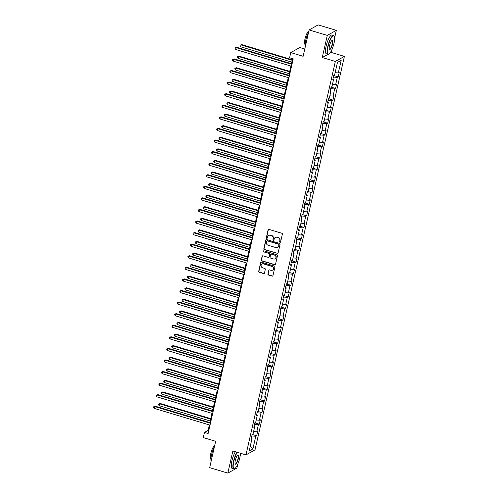 <?xml version="1.0" encoding="UTF-8"?>
<svg xmlns="http://www.w3.org/2000/svg" width="498" height="498" viewBox="0 0 498 498"><rect width="100%" height="100%" fill="white"/><g stroke="black" fill="none" stroke-linecap="round" stroke-linejoin="round"><path stroke-width="0.75" d="M279.994 242.296A0.542 0.504 -119.2 0 0 280.611 241.935L282.372 234.197A0.772 0.722 -119.2 0 0 281.824 233.257L268.976 229.404A0.772 0.722 -119.2 0 0 268.098 229.914L266.337 237.658A0.542 0.504 -119.2 0 0 267.102 238.274A0.542 0.504 -119.2 0 0 267.339 237.957L267.563 236.955A2.465 2.303 -119.2 0 1 270.377 235.305L271.447 235.629A2.465 2.303 -119.2 0 1 273.203 238.642L272.972 239.644A0.542 0.504 -119.2 0 0 273.738 240.266A0.542 0.504 -119.2 0 0 273.975 239.949L274.205 238.947A2.465 2.303 -119.2 0 1 277.013 237.297L278.083 237.621A2.465 2.303 -119.2 0 1 279.839 240.634L279.615 241.636A0.542 0.504 -119.2 0 0 279.994 242.296M275.406 237.409A2.465 2.303 -119.2 0 1 277.262 237.16L278.332 237.484A2.465 2.303 -119.2 0 1 280.088 240.497L279.857 241.499A0.542 0.504 -119.2 0 0 280.486 242.171M268.565 229.404A0.772 0.722 -119.2 0 0 268.341 229.777L266.586 237.521A0.542 0.504 -119.2 0 0 267.214 238.187M268.771 235.417A2.465 2.303 -119.2 0 1 270.626 235.174L271.696 235.492A2.465 2.303 -119.2 0 1 273.446 238.511L273.221 239.507A0.542 0.504 -119.2 0 0 273.85 240.179M267.93 274.099A0.772 0.722 -119.2 0 0 268.478 275.039L272.082 276.122A0.772 0.722 -119.2 0 0 272.96 275.606L274.915 267.015A0.772 0.722 -119.2 0 0 274.367 266.069L261.518 262.216A0.772 0.722 -119.2 0 0 260.641 262.732L258.686 271.329A0.772 0.722 -119.2 0 0 259.234 272.269L263.591 273.576A0.772 0.722 -119.2 0 0 264.469 273.06L265.303 269.381A0.772 0.722 -119.2 0 0 264.755 268.441L262.595 267.793A2.06 1.924 -119.2 0 1 262.035 264.046A2.06 1.924 -119.2 0 1 263.486 263.896L271.939 266.43A2.06 1.924 -119.2 0 1 272.499 270.184A2.06 1.924 -119.2 0 1 271.055 270.327L269.642 269.904A0.772 0.722 -119.2 0 0 268.764 270.42L268.173 273.962A0.772 0.722 -119.2 0 0 268.721 274.902L272.325 275.985A0.772 0.722 -119.2 0 0 272.736 275.985M334.631 37.879L336.343 30.353L327.292 35.402L309.115 29.948L303.126 56.293L290.77 52.589L289.587 57.787L293.222 58.876L208.114 433.49L204.479 432.401L203.296 437.599L215.659 441.303L209.67 467.647L227.847 473.1L236.899 468.052L237.801 464.092M327.292 35.402L322.268 57.519L335.353 61.441L245.956 454.911L232.871 450.983L227.847 473.1M277.23 253.47A0.772 0.722 -119.2 0 0 278.108 252.953L280.063 244.356A0.772 0.722 -119.2 0 0 279.515 243.416L266.667 239.563A0.772 0.722 -119.2 0 0 265.789 240.08L263.834 248.676A0.772 0.722 -119.2 0 0 264.382 249.616L277.473 253.333A0.772 0.722 -119.2 0 0 277.884 253.333M277.486 255.686L275.537 264.282A0.772 0.722 -119.2 0 1 274.653 264.793L261.811 260.946A0.772 0.722 -119.2 0 1 261.263 260L262.097 256.321A0.772 0.722 -119.2 0 1 262.975 255.81L268.185 257.373A0.772 0.722 -119.2 0 0 269.063 256.856L269.617 254.416A0.772 0.722 -119.2 0 0 269.069 253.476L263.647 251.845A0.542 0.504 -119.2 0 1 263.504 250.868A0.542 0.504 -119.2 0 1 263.878 250.824L276.938 254.746A0.772 0.722 -119.2 0 1 277.486 255.686M309.115 29.948L318.166 24.9L336.343 30.353M335.353 61.441L344.404 56.392L255.013 449.862L245.956 454.911M252.162 434.437L256.663 435.781L257.671 431.33L256.781 431.828L258.4 424.707L259.29 424.209L260.305 419.752L259.408 420.25L261.027 413.128L261.923 412.63L262.932 408.179L262.041 408.677L263.66 401.55L264.55 401.052L265.565 396.601L264.668 397.099L266.287 389.971L267.183 389.473L268.192 385.022L267.302 385.52L268.92 378.399L269.81 377.901L270.825 373.444L269.928 373.942L271.547 366.821L272.443 366.323L273.452 361.872L272.562 362.37L274.18 355.242L275.07 354.744L276.085 350.293L275.189 350.791L276.807 343.664L277.703 343.166L278.712 338.715L277.822 339.213L279.44 332.091L280.33 331.593L281.345 327.136L280.449 327.634L282.067 320.513L282.964 320.015L283.972 315.564L283.082 316.062L284.7 308.934L285.591 308.436L286.605 303.985L285.709 304.483L287.334 297.356L288.224 296.858L289.232 292.407L288.342 292.905L289.961 285.784L290.857 285.286L291.865 280.828L290.975 281.326L292.594 274.205L293.484 273.707L294.499 269.256L293.602 269.754L295.221 262.627L296.117 262.129L297.125 257.678L296.235 258.176L297.854 251.048L298.744 250.55L299.759 246.099L298.862 246.597L300.481 239.476L301.377 238.978L302.386 234.521L301.495 235.019L303.114 227.897L304.004 227.399L305.019 222.948L304.122 223.446L305.741 216.319L306.637 215.821L307.646 211.37L306.756 211.868L308.374 204.74L309.264 204.242L310.279 199.791L309.383 200.289L311.001 193.168L311.897 192.67L312.906 188.213L312.016 188.711L313.634 181.589L314.524 181.091L315.539 176.641L314.643 177.139L316.261 170.011L317.158 169.513L318.166 165.062L317.276 165.56L318.894 158.432L319.784 157.934L320.799 153.484L319.903 153.982L321.521 146.86L322.418 146.362L323.426 141.905L322.536 142.403L324.154 135.282L325.045 134.784L326.059 130.333L325.163 130.831L326.781 123.703L327.678 123.205L328.686 118.754L327.796 119.252L329.415 112.125L330.305 111.627L331.319 107.176L330.423 107.674L332.042 100.552L332.938 100.054L333.946 95.597L333.056 96.095L334.675 88.974L335.565 88.476L336.58 84.025L335.683 84.523L337.302 77.395L338.198 76.897L339.206 72.447L338.316 72.945L341.18 60.326L337.463 62.399L334.6 75.017L333.704 75.515L332.695 79.966L333.585 79.468L332.919 78.983M256.663 435.781L255.767 436.279L252.903 448.897L249.181 450.97L252.05 438.358L251.154 438.856L252.169 434.405L253.059 433.901L254.677 426.78L253.787 427.278L254.795 422.827L255.692 422.329L257.31 415.201L256.414 415.699L257.429 411.248L258.319 410.75L259.937 403.629L259.047 404.127L260.056 399.67L260.952 399.172L262.571 392.05L261.674 392.549L262.689 388.098L263.579 387.593L265.197 380.472L264.307 380.97L265.316 376.519L266.212 376.021L267.831 368.894L266.934 369.392L267.949 364.941L268.839 364.443L270.458 357.321L269.567 357.819L270.576 353.362L271.472 352.864L273.091 345.743L272.194 346.241L273.209 341.79L274.099 341.286L275.718 334.164L274.828 334.662L275.836 330.211L276.732 329.713L278.351 322.586L277.461 323.084L278.469 318.633L279.359 318.135L280.984 311.007L280.088 311.511L281.102 307.054L281.993 306.556L283.611 299.435L282.721 299.933L283.729 295.476L284.626 294.978L286.244 287.856L285.348 288.354L286.362 283.904L287.253 283.406L288.871 276.278L287.981 276.776L288.989 272.325L289.886 271.827L291.504 264.699L290.608 265.204L291.623 260.747L292.513 260.249L294.131 253.127L293.241 253.625L294.25 249.168L295.146 248.67L296.764 241.549L295.868 242.047L296.883 237.596L297.773 237.098L299.391 229.97L298.501 230.468L299.51 226.017L300.406 225.519L302.025 218.392L301.128 218.896L302.143 214.439L303.033 213.941L304.651 206.819L303.761 207.317L304.77 202.86L305.666 202.362L307.285 195.241L306.388 195.739L307.403 191.288L308.293 190.79L309.912 183.662L309.021 184.16L310.03 179.71L310.926 179.212L312.545 172.084L311.648 172.582L312.663 168.131L313.553 167.633L315.172 160.512L314.282 161.01L315.29 156.553L316.186 156.055L317.805 148.933L316.909 149.431L317.923 144.98L318.813 144.482L320.432 137.355L319.542 137.853L320.55 133.402L321.447 132.904L323.065 125.776L322.169 126.274L323.183 121.823L324.074 121.325L325.692 114.204L324.802 114.702L325.81 110.245L326.707 109.747L328.325 102.625L327.429 103.123L328.443 98.672L329.334 98.174L330.952 91.047L330.062 91.545L331.077 87.094L331.967 86.596L333.585 79.468M254.067 426.332L254.447 424.358M253.594 431.561L256.781 431.828M254.509 424.377L258.4 424.707M254.677 426.78L254.011 426.288M256.7 414.753L257.08 412.786M256.221 419.982L259.408 420.25M257.142 412.805L261.027 413.128M257.31 415.201L256.638 414.71M259.327 403.175L259.707 401.207M258.854 408.41L262.041 408.677M259.769 401.226L263.66 401.55M259.937 403.629L259.271 403.137M261.96 391.602L262.34 389.629M261.481 396.831L264.668 397.099M262.402 389.648L266.287 389.971M262.571 392.05L261.898 391.559M264.587 380.024L264.967 378.05M264.114 385.253L267.302 385.52M265.029 378.069L268.92 378.399M265.197 380.472L264.531 379.98M267.221 368.445L267.6 366.478M266.741 373.674L269.928 373.942M267.663 366.497L271.547 366.821M267.831 368.894L267.165 368.402M269.848 356.867L270.227 354.9M269.374 362.102L272.562 362.37M270.29 354.918L274.18 355.242M270.458 357.321L269.791 356.829M272.481 345.295L272.86 343.321M272.001 350.524L275.189 350.791M272.923 343.34L276.807 343.664M273.091 345.743L272.425 345.251M275.108 333.716L275.487 331.743M274.635 338.945L277.822 339.213M275.556 331.761L279.44 332.091M275.718 334.164L275.052 333.672M277.741 322.138L278.121 320.17M277.262 327.367L280.449 327.634M278.183 320.189L282.067 320.513M278.351 322.586L277.685 322.094M280.368 310.559L280.754 308.592M279.895 315.794L283.082 316.062M280.816 308.611L284.7 308.934M280.984 311.007L280.312 310.522M283.001 298.987L283.381 297.013M282.522 304.216L285.709 304.483M283.443 297.032L287.334 297.356M283.611 299.435L282.945 298.943M285.628 287.408L286.014 285.435M285.155 292.637L288.342 292.905M286.076 285.454L289.961 285.784M286.244 287.856L285.572 287.365M288.261 275.83L288.641 273.863M287.788 281.059L290.975 281.326M288.703 273.881L292.594 274.205M288.871 276.278L288.205 275.786M290.888 264.251L291.274 262.284M290.415 269.486L293.602 269.754M291.336 262.303L295.221 262.627M291.504 264.699L290.832 264.214M293.521 252.679L293.901 250.706M293.048 257.908L296.235 258.176M293.963 250.724L297.854 251.048M294.131 253.127L293.465 252.635M296.148 241.1L296.534 239.127M295.675 246.329L298.862 246.597M296.596 239.146L300.481 239.476M296.764 241.549L296.092 241.057M298.781 229.522L299.161 227.555M298.308 234.751L301.495 235.019M299.223 227.574L303.114 227.897M299.391 229.97L298.725 229.478M301.415 217.943L301.794 215.976M300.935 223.179L304.122 223.446M301.856 215.995L305.741 216.319M302.025 218.392L301.352 217.906M304.041 206.371L304.421 204.398M303.568 211.6L306.756 211.868M304.483 204.417L308.374 204.74M304.651 206.819L303.985 206.328M306.675 194.793L307.054 192.819M306.195 200.022L309.383 200.289M307.117 192.838L311.001 193.168M307.285 195.241L306.612 194.749M309.302 183.214L309.681 181.241M308.828 188.443L312.016 188.711M309.744 181.266L313.634 181.589M309.912 183.662L309.246 183.171M311.935 171.636L312.314 169.669M311.455 176.871L314.643 177.139M312.377 169.687L316.261 170.011M312.545 172.084L311.873 171.598M314.562 160.063L314.941 158.09M314.089 165.292L317.276 165.56M315.004 158.109L318.894 158.432M315.172 160.512L314.506 160.02M317.195 148.485L317.575 146.512M316.716 153.714L319.903 153.982M317.637 146.53L321.521 146.86M317.805 148.933L317.133 148.441M319.822 136.906L320.202 134.933M319.349 142.135L322.536 142.403M320.264 134.952L324.154 135.282M320.432 137.355L319.766 136.863M322.455 125.328L322.835 123.361M321.976 130.563L325.163 130.831M322.897 123.38L326.781 123.703M323.065 125.776L322.399 125.291M325.082 113.756L325.462 111.782M324.609 118.985L327.796 119.252M325.53 111.801L329.415 112.125M325.692 114.204L325.026 113.712M327.715 102.177L328.095 100.204M327.236 107.406L330.423 107.674M328.157 100.223L332.042 100.552M328.325 102.625L327.659 102.134M330.342 90.599L330.728 88.625M329.869 95.828L333.056 96.095M330.79 88.644L334.675 88.974M330.952 91.047L330.286 90.555M332.975 79.02L333.355 77.053M332.496 84.255L335.683 84.523M333.417 77.072L337.302 77.395M335.129 72.677L338.316 72.945M337.445 62.493L341.18 60.326M304.782 49.028L299.821 47.54L290.77 52.589M329.682 53.379L331.319 52.464L332.017 49.395M331.319 52.464L344.404 56.392M209.378 424.937L208.145 430.353L204.479 432.401M292.587 58.683L291.448 63.707M290.913 66.053L288.815 75.285M288.286 77.632L286.188 86.864M285.653 89.204L283.555 98.436M283.026 100.783L280.928 110.014M280.393 112.361L278.295 121.593M277.766 123.94L275.668 133.171M275.133 135.512L273.035 144.744M272.506 147.091L270.408 156.322M269.872 158.669L267.775 167.901M267.245 170.248L265.148 179.479M264.612 181.82L262.514 191.051M261.979 193.398L259.888 202.63M259.352 204.977L257.254 214.208M256.719 216.555L254.627 225.787M254.092 228.134L251.994 237.359M251.459 239.706L249.361 248.938M248.832 251.285L246.734 260.516M246.199 262.863L244.101 272.095M243.572 274.442L241.474 283.667M240.939 286.014L238.841 295.246M238.312 297.592L236.214 306.824M235.679 309.171L233.581 318.403M233.052 320.749L230.954 329.975M230.418 332.322L228.321 341.553M227.791 343.9L225.694 353.132M225.158 355.479L223.06 364.71M222.531 367.057L220.433 376.283M219.898 378.629L217.8 387.861M217.271 390.208L215.173 399.44M214.638 401.786L212.54 411.018M212.005 413.365L209.913 422.59M251.44 437.91L251.82 435.937M250.27 446.196L252.903 448.897M251.882 435.955L255.767 436.279M252.05 438.358L251.378 437.867M208.78 430.546L208.145 430.353M333.697 75.547L338.198 76.897M331.064 87.125L335.565 88.476M328.437 98.704L332.938 100.054M325.804 110.276L330.305 111.627M323.177 121.854L327.678 123.205M320.544 133.433L325.045 134.784M317.917 145.011L322.418 146.362M315.284 156.59L319.784 157.934M312.657 168.162L317.158 169.513M310.024 179.741L314.524 181.091M307.397 191.319L311.897 192.67M304.764 202.898L309.264 204.242M302.137 214.47L306.637 215.821M299.503 226.048L304.004 227.399M296.876 237.627L301.377 238.978M294.243 249.205L298.744 250.55M291.61 260.778L296.117 262.129M288.983 272.356L293.484 273.707M286.35 283.935L290.857 285.286M283.723 295.513L288.224 296.858M281.09 307.085L285.591 308.436M278.463 318.664L282.964 320.015M275.83 330.242L280.33 331.593M273.203 341.821L277.703 343.166M270.57 353.393L275.07 354.744M267.943 364.972L272.443 366.323M265.31 376.55L269.81 377.901M262.683 388.129L267.183 389.473M260.049 399.701L264.55 401.052M257.422 411.28L261.923 412.63M254.789 422.858L259.29 424.209M322.268 57.519L328.064 54.282M266.256 239.563A0.772 0.722 -119.2 0 0 266.032 239.943L264.083 248.539A0.772 0.722 -119.2 0 0 264.631 249.479L277.473 253.333M278.88 244.86A0.542 0.504 -119.2 0 0 278.494 244.201L267.221 240.82A0.542 0.504 -119.2 0 0 266.604 241.181L266.368 242.233A2.465 2.303 -119.2 0 0 268.117 245.253L275.83 247.562A2.465 2.303 -119.2 0 0 278.637 245.919L279.123 244.723A0.542 0.504 -119.2 0 0 278.743 244.064L278.494 244.201M266.978 240.808A0.542 0.504 -119.2 0 1 267.463 240.683L278.743 244.064M277.679 247.313A2.465 2.303 -119.2 0 0 278.886 245.782L278.637 245.919M279.123 244.723L278.886 245.782M262.564 255.81A0.772 0.722 -119.2 0 0 262.34 256.184L261.506 259.863A0.772 0.722 -119.2 0 0 262.054 260.809L274.902 264.656A0.772 0.722 -119.2 0 0 275.313 264.662M268.845 257.236A0.772 0.722 -119.2 0 0 269.312 256.719L269.866 254.279A0.772 0.722 -119.2 0 0 269.318 253.339L263.647 251.845M263.635 250.818A0.542 0.504 -119.2 0 0 263.89 251.708M273.595 258.991A2.06 1.924 -119.2 0 0 275.973 256.844A2.06 1.924 -119.2 0 0 274.479 255.094L271.497 254.198A0.772 0.722 -119.2 0 0 270.619 254.715L270.065 257.155A0.772 0.722 -119.2 0 0 270.613 258.095L273.595 258.991M275.157 258.773A2.06 1.924 -119.2 0 0 274.722 254.957L274.479 255.094M271.086 254.198A0.772 0.722 -119.2 0 1 271.746 254.061L274.722 254.957M269.231 269.904A0.772 0.722 -119.2 0 0 269.013 270.283L268.173 273.962M272.624 270.109A2.06 1.924 -119.2 0 0 272.182 266.293L271.939 266.43M262.16 263.977A2.06 1.924 -119.2 0 1 263.728 263.759L272.182 266.293M261.108 262.216A0.772 0.722 -119.2 0 0 260.884 262.595L258.935 271.192A0.772 0.722 -119.2 0 0 259.483 272.132L263.834 273.439A0.772 0.722 -119.2 0 0 264.245 273.439M292.338 59.779L241.692 44.59L241.082 44.932L240.659 46.787L291.809 62.126M292.226 60.27L241.082 44.932L240.192 45.1L241.692 44.59M240.659 46.787L240.024 45.841L240.192 45.1M292.083 63.9L236.799 47.316L236.189 47.659L291.971 64.385M235.766 49.514L235.131 48.574L235.299 47.833L236.189 47.659L235.766 49.514L291.548 66.246M235.299 47.833L236.799 47.316M334.009 43.258A9.58 2.465 106.7 0 0 334.301 36.267A9.58 2.465 106.7 0 0 331.319 37.904A9.58 2.465 106.7 0 0 328.039 46.588A9.58 2.465 106.7 0 0 328.997 53.958A9.58 2.465 106.7 0 0 334.009 43.258M328.997 53.958L328.73 54.114A9.817 2.521 -73.3 0 1 327.983 54.263A9.817 2.521 -73.3 0 1 327.746 46.563A9.817 2.521 -73.3 0 1 333.623 35.458A9.817 2.521 -73.3 0 1 334.164 35.987L334.301 36.267M332.515 44.092A4.793 1.233 -73.3 0 1 330.871 48.437A4.793 1.233 -73.3 0 1 329.383 49.252A4.793 1.233 -73.3 0 1 329.527 45.76A4.793 1.233 -73.3 0 1 332.035 40.406A4.793 1.233 -73.3 0 1 332.515 44.092M329.315 49.097A4.557 1.17 106.7 0 0 329.495 49.221A4.557 1.17 106.7 0 0 332.222 44.067A4.557 1.17 106.7 0 0 332.11 40.494A4.557 1.17 106.7 0 0 331.892 40.506M305.311 46.675A9.817 2.521 -73.3 0 1 305.784 39.983A9.817 2.521 -73.3 0 1 308.66 31.947M305.137 44.54A7.072 1.818 -73.3 0 1 304.969 39A7.072 1.818 -73.3 0 1 308.872 31.013M327.983 54.263L326.383 53.784A9.817 2.521 -73.3 0 1 326.146 46.084A9.817 2.521 -73.3 0 1 332.023 34.972L333.623 35.458M237.285 452.309A9.58 2.465 106.7 0 0 233.817 461.285A9.58 2.465 106.7 0 0 234.782 468.655A9.58 2.465 106.7 0 0 239.793 457.955A9.58 2.465 106.7 0 0 240.428 453.255M234.782 468.655L234.514 468.811A9.817 2.521 -73.3 0 1 233.767 468.954A9.817 2.521 -73.3 0 1 233.531 461.26A9.817 2.521 -73.3 0 1 236.98 452.215M238.299 458.783A4.793 1.233 -73.3 0 1 236.656 463.128A4.793 1.233 -73.3 0 1 235.162 463.949A4.793 1.233 -73.3 0 1 235.311 460.451A4.793 1.233 -73.3 0 1 237.82 455.097A4.793 1.233 -73.3 0 1 238.299 458.783M235.1 463.787A4.557 1.17 106.7 0 0 235.28 463.918A4.557 1.17 106.7 0 0 238.007 458.758A4.557 1.17 106.7 0 0 237.895 455.191A4.557 1.17 106.7 0 0 237.677 455.197M211.096 461.372A9.817 2.521 -73.3 0 1 211.569 454.674A9.817 2.521 -73.3 0 1 214.445 446.638M210.922 459.237A7.072 1.818 -73.3 0 1 210.754 453.697A7.072 1.818 -73.3 0 1 214.657 445.704M233.767 468.954L232.168 468.475A9.817 2.521 -73.3 0 1 231.931 460.781A9.817 2.521 -73.3 0 1 235.38 451.736M289.712 71.351L239.065 56.162L238.449 56.504L238.032 58.359L289.176 73.698M289.599 71.843L238.449 56.504L237.565 56.679L239.065 56.162M238.032 58.359L237.397 57.419L237.565 56.679M287.078 82.929L236.432 67.74L235.822 68.083L235.398 69.938L286.549 85.276M286.966 83.421L235.822 68.083L234.931 68.251L236.432 67.74M235.398 69.938L234.763 68.998L234.931 68.251M289.45 75.472L234.166 58.895L233.556 59.237L289.338 75.964M233.139 61.092L232.498 60.146L232.672 59.405L233.556 59.237L233.139 61.092L288.921 77.819M232.672 59.405L234.166 58.895M286.823 87.05L231.539 70.473L230.929 70.816L286.711 87.542M230.506 72.671L229.871 71.724L230.039 70.984L230.929 70.816L230.506 72.671L286.288 89.397M230.039 70.984L231.539 70.473M284.451 94.508L233.805 79.319L233.189 79.661L232.771 81.516L283.916 96.855M284.339 95L233.189 79.661L232.305 79.829L233.805 79.319M232.771 81.516L232.136 80.57L232.305 79.829M281.818 106.086L231.172 90.897L230.562 91.24L230.138 93.095L281.289 108.433M281.706 106.578L230.562 91.24L229.671 91.408L231.172 90.897M230.138 93.095L229.503 92.149L229.671 91.408M279.191 117.659L228.545 102.47L227.928 102.812L227.511 104.667L278.656 120.006M279.079 118.151L227.928 102.812L227.044 102.986L228.545 102.47M227.511 104.667L226.876 103.727L227.044 102.986M284.19 98.629L228.906 82.052L228.296 82.388L284.078 99.121M227.872 84.243L227.237 83.303L227.412 82.562L228.296 82.388L227.872 84.243L283.661 100.976M227.412 82.562L228.906 82.052M281.563 110.207L226.279 93.624L225.669 93.966L281.451 110.699M225.245 95.821L224.61 94.881L224.779 94.141L225.669 93.966L225.245 95.821L281.028 112.554M224.779 94.141L226.279 93.624M278.93 121.78L223.646 105.203L223.036 105.545L278.818 122.271M222.612 107.4L221.977 106.46L222.145 105.713L223.036 105.545L222.612 107.4L278.401 124.127M222.145 105.713L223.646 105.203M276.558 129.237L225.911 114.048L225.301 114.391L224.878 116.246L276.029 131.584M276.446 129.729L225.301 114.391L224.411 114.559L225.911 114.048M224.878 116.246L224.243 115.306L224.411 114.559M276.303 133.358L221.019 116.781L220.409 117.123L276.191 133.85M219.985 118.978L219.35 118.032L219.518 117.291L220.409 117.123L219.985 118.978L275.768 135.705M219.518 117.291L221.019 116.781M273.931 140.816L223.285 125.627L222.668 125.969L222.251 127.824L273.396 143.163M273.819 141.308L222.668 125.969L221.784 126.137L223.285 125.627M222.251 127.824L221.61 126.878L221.784 126.137M273.67 144.937L218.385 128.359L217.775 128.696L273.558 145.428M217.352 130.551L216.717 129.611L216.885 128.87L217.775 128.696L217.352 130.551L273.141 147.284M216.885 128.87L218.385 128.359M271.298 152.394L220.651 137.205L220.041 137.548L219.618 139.403L270.763 154.741M271.186 152.886L220.041 137.548L219.151 137.716L220.651 137.205M219.618 139.403L218.983 138.456L219.151 137.716M271.043 156.515L215.759 139.932L215.148 140.274L270.931 157.007M214.725 142.129L214.09 141.189L214.258 140.448L215.148 140.274L214.725 142.129L270.507 158.862M214.258 140.448L215.759 139.932M268.671 163.966L218.018 148.778L217.408 149.12L216.985 150.975L268.136 166.313M268.559 164.458L217.408 149.12L216.524 149.294L218.018 148.778M216.985 150.975L216.35 150.035L216.524 149.294M268.41 168.087L213.125 151.51L212.515 151.853L268.298 168.579M212.092 153.708L211.457 152.768L211.625 152.021L212.515 151.853L212.092 153.708L267.874 170.434M211.625 152.021L213.125 151.51M266.038 175.545L215.391 160.356L214.781 160.698L214.358 162.553L265.502 177.892M265.926 176.037L214.781 160.698L213.891 160.866L215.391 160.356M214.358 162.553L213.723 161.613L213.891 160.866M265.783 179.666L210.498 163.089L209.882 163.431L265.671 180.158M209.465 165.286L208.83 164.34L208.998 163.599L209.882 163.431L209.465 165.286L265.247 182.013M208.998 163.599L210.498 163.089M263.411 187.124L212.758 171.935L212.148 172.277L211.725 174.132L262.876 189.47M263.299 187.615L212.148 172.277L211.258 172.445L212.758 171.935M211.725 174.132L211.09 173.186L211.258 172.445M263.149 191.244L207.865 174.667L207.255 175.003L263.037 191.736M206.832 176.858L206.197 175.919L206.365 175.178L207.255 175.003L206.832 176.858L262.614 193.591M206.365 175.178L207.865 174.667M260.778 198.702L210.131 183.513L209.521 183.855L209.098 185.71L260.242 201.049M260.666 199.194L209.521 183.855L208.631 184.023L210.131 183.513M209.098 185.71L208.463 184.764L208.631 184.023M260.522 202.823L205.238 186.24L204.622 186.582L260.41 203.315M204.205 188.437L203.57 187.497L203.738 186.756L204.622 186.582L204.205 188.437L259.987 205.17M203.738 186.756L205.238 186.24M258.151 210.274L207.498 195.085L206.888 195.428L206.465 197.283L257.615 212.621M258.039 210.766L206.888 195.428L205.998 195.602L207.498 195.085M206.465 197.283L205.83 196.343L205.998 195.602M257.889 214.395L202.605 197.818L201.995 198.16L257.777 214.887M201.572 200.015L200.937 199.076L201.105 198.329L201.995 198.16L201.572 200.015L257.354 216.742M201.105 198.329L202.605 197.818M255.518 221.853L204.871 206.664L204.261 207.006L203.838 208.861L254.982 224.2M255.406 222.345L204.261 207.006L203.371 207.174L204.871 206.664M203.838 208.861L203.203 207.921L203.371 207.174M255.256 225.974L199.978 209.397L199.362 209.739L255.15 226.466M198.945 211.594L198.31 210.648L198.478 209.907L199.362 209.739L198.945 211.594L254.727 228.321M198.478 209.907L199.978 209.397M252.884 233.431L202.238 218.242L201.628 218.585L201.204 220.44L252.355 235.778M252.779 233.923L201.628 218.585L200.738 218.753L202.238 218.242M201.204 220.44L200.57 219.494L200.738 218.753M252.629 237.552L197.345 220.975L196.735 221.311L252.517 238.044M196.312 223.166L195.677 222.226L195.845 221.486L196.735 221.311L196.312 223.166L252.094 239.899M195.845 221.486L197.345 220.975M250.257 245.01L199.611 229.821L199.001 230.163L198.578 232.018L249.722 247.357M250.145 245.502L199.001 230.163L198.111 230.331L199.611 229.821M198.578 232.018L197.943 231.072L198.111 230.331M249.996 249.131L194.718 232.547L194.102 232.89L249.884 249.623M193.685 234.745L193.05 233.805L193.218 233.064L194.102 232.89L193.685 234.745L249.467 251.478M193.218 233.064L194.718 232.547M247.624 256.582L196.978 241.399L196.368 241.735L195.944 243.59L247.095 258.929M247.512 257.074L196.368 241.735L195.477 241.91L196.978 241.399M195.944 243.59L195.309 242.651L195.477 241.91M247.369 260.703L192.085 244.126L191.475 244.468L247.257 261.195M191.051 246.323L190.417 245.383L190.585 244.636L191.475 244.468L191.051 246.323L246.834 263.05M190.585 244.636L192.085 244.126M244.997 268.161L194.351 252.972L193.734 253.314L193.317 255.169L244.462 270.507M244.885 268.652L193.734 253.314L192.851 253.488L194.351 252.972M193.317 255.169L192.682 254.229L192.851 253.488M244.736 272.281L189.458 255.704L188.842 256.047L244.624 272.773M188.425 257.902L187.79 256.956L187.958 256.215L188.842 256.047L188.425 257.902L244.207 274.628M187.958 256.215L189.458 255.704M242.364 279.739L191.718 264.55L191.108 264.892L190.684 266.747L241.835 282.086M242.252 280.231L191.108 264.892L190.217 265.061L191.718 264.55M190.684 266.747L190.049 265.801L190.217 265.061M242.109 283.86L186.825 267.283L186.215 267.619L241.997 284.352M185.791 269.474L185.156 268.534L185.324 267.793L186.215 267.619L185.791 269.474L241.574 286.207M185.324 267.793L186.825 267.283M239.737 291.318L189.091 276.129L188.474 276.471L188.057 278.326L239.202 293.664M239.625 291.809L188.474 276.471L187.59 276.639L189.091 276.129M188.057 278.326L187.422 277.38L187.59 276.639M239.476 295.439L184.198 278.855L183.581 279.197L239.364 295.93M183.164 281.053L182.523 280.113L182.698 279.372L183.581 279.197L183.164 281.053L238.947 297.785M182.698 279.372L184.198 278.855M237.104 302.89L186.457 287.707L185.847 288.043L185.424 289.898L236.575 305.237M236.992 303.382L185.847 288.043L184.957 288.218L186.457 287.707M185.424 289.898L184.789 288.958L184.957 288.218M236.849 307.011L181.565 290.434L180.955 290.776L236.737 307.503M180.531 292.631L179.896 291.691L180.064 290.944L180.955 290.776L180.531 292.631L236.313 309.358M180.064 290.944L181.565 290.434M234.477 314.468L183.83 299.279L183.214 299.622L182.797 301.477L233.942 316.815M234.365 314.96L183.214 299.622L182.33 299.796L183.83 299.279M182.797 301.477L182.162 300.537L182.33 299.796M234.216 318.589L178.931 302.012L178.321 302.354L234.104 319.081M177.898 304.21L177.263 303.263L177.437 302.523L178.321 302.354L177.898 304.21L233.686 320.936M177.437 302.523L178.931 302.012M231.844 326.047L181.197 310.858L180.587 311.2L180.164 313.055L231.315 328.394M231.732 326.539L180.587 311.2L179.697 311.368L181.197 310.858M180.164 313.055L179.529 312.109L179.697 311.368M231.589 330.168L176.304 313.591L175.694 313.927L231.477 330.66M175.271 315.782L174.636 314.842L174.804 314.101L175.694 313.927L175.271 315.782L231.053 332.515M174.804 314.101L176.304 313.591M229.217 337.625L178.57 322.436L177.954 322.779L177.537 324.634L228.682 339.972M229.105 338.117L177.954 322.779L177.07 322.947L178.57 322.436M177.537 324.634L176.902 323.688L177.07 322.947M228.956 341.746L173.671 325.163L173.061 325.505L228.843 342.238M172.638 327.36L172.003 326.42L172.171 325.68L173.061 325.505L172.638 327.36L228.426 344.093M172.171 325.68L173.671 325.163M226.584 349.204L175.937 334.015L175.327 334.351L174.904 336.206L226.055 351.544M226.472 349.689L175.327 334.351L174.437 334.525L175.937 334.015M174.904 336.206L174.269 335.266L174.437 334.525M226.329 353.319L171.044 336.741L170.434 337.084L226.216 353.81M170.011 338.939L169.376 337.999L169.544 337.252L170.434 337.084L170.011 338.939L225.793 355.665M169.544 337.252L171.044 336.741M223.957 360.776L173.31 345.587L172.694 345.929L172.277 347.785L223.421 363.123M223.845 361.268L172.694 345.929L171.81 346.104L173.31 345.587M172.277 347.785L171.642 346.845L171.81 346.104M223.695 364.897L168.411 348.32L167.801 348.662L223.583 365.389M167.378 350.517L166.743 349.571L166.911 348.83L167.801 348.662L167.378 350.517L223.166 367.244M166.911 348.83L168.411 348.32M221.324 372.355L170.677 357.166L170.067 357.508L169.644 359.363L220.795 374.701M221.212 372.846L170.067 357.508L169.177 357.676L170.677 357.166M169.644 359.363L169.009 358.423L169.177 357.676M221.068 376.476L165.784 359.898L165.174 360.235L220.956 376.967M164.751 362.09L164.116 361.15L164.284 360.409L165.174 360.235L164.751 362.09L220.533 378.822M164.284 360.409L165.784 359.898M218.697 383.933L168.044 368.744L167.434 369.086L167.011 370.942L218.161 386.28M218.585 384.425L167.434 369.086L166.55 369.255L168.044 368.744M167.011 370.942L166.376 369.995L166.55 369.255M218.435 388.054L163.151 371.471L162.541 371.813L218.323 388.546M162.118 373.668L161.483 372.728L161.651 371.987L162.541 371.813L162.118 373.668L217.9 390.401M161.651 371.987L163.151 371.471M216.064 395.512L165.417 380.323L164.807 380.659L164.384 382.514L215.528 397.852M215.951 395.997L164.807 380.659L163.917 380.833L165.417 380.323M164.384 382.514L163.749 381.574L163.917 380.833M215.808 399.626L160.524 383.049L159.914 383.392L215.696 400.118M159.491 385.247L158.856 384.307L159.024 383.56L159.914 383.392L159.491 385.247L215.273 401.973M159.024 383.56L160.524 383.049M213.437 407.084L162.784 391.895L162.174 392.237L161.75 394.092L212.901 409.431M213.325 407.576L162.174 392.237L161.284 392.412L162.784 391.895M161.75 394.092L161.115 393.152L161.284 392.412M213.175 411.205L157.891 394.628L157.281 394.97L213.063 411.697M156.858 396.825L156.223 395.879L156.391 395.138L157.281 394.97L156.858 396.825L212.64 413.552M156.391 395.138L157.891 394.628M210.803 418.662L160.157 403.473L159.547 403.816L159.123 405.671L210.268 421.009M210.691 419.154L159.547 403.816L158.657 403.984L160.157 403.473M159.123 405.671L158.489 404.731L158.657 403.984M210.548 422.783L155.264 406.206L154.648 406.542L210.436 423.275M154.231 408.397L153.596 407.457L153.764 406.717L154.648 406.542L154.231 408.397L210.013 425.13M153.764 406.717L155.264 406.206"/></g></svg>
